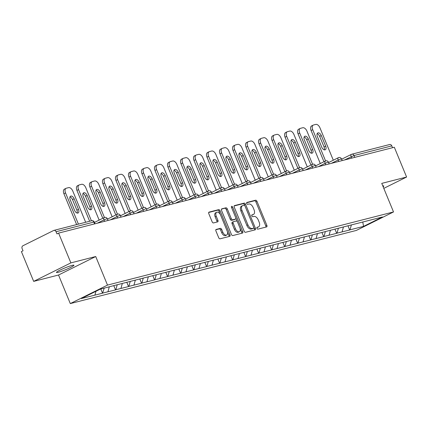 <?xml version="1.0" encoding="UTF-8"?>
<svg xmlns="http://www.w3.org/2000/svg" width="428" height="428" viewBox="0 0 428 428"><rect width="100%" height="100%" fill="white"/><g stroke="black" fill="none" stroke-linecap="round" stroke-linejoin="round"><path stroke-width="0.64" d="M256.944 228.349A1.016 0.583 63.6 0 0 257.902 229.141L266.601 226.915A1.45 0.835 63.6 0 0 266.692 226.877A1.45 0.835 63.6 0 0 266.869 225.369L256.961 201.342A1.45 0.835 63.6 0 0 255.596 200.213L246.897 202.439A1.016 0.583 63.6 0 0 246.833 202.465A1.016 0.583 63.6 0 0 246.71 203.519A1.016 0.583 63.6 0 0 247.668 204.311L248.791 204.022A4.644 2.664 63.6 0 1 253.173 207.623L253.997 209.624A4.644 2.664 63.6 0 1 253.446 214.455A4.644 2.664 63.6 0 1 253.141 214.567L252.017 214.856A1.016 0.583 63.6 0 0 251.948 214.877A1.016 0.583 63.6 0 0 251.825 215.937A1.016 0.583 63.6 0 0 252.788 216.723L253.911 216.434A4.644 2.664 63.6 0 1 258.293 220.04L259.117 222.041A4.644 2.664 63.6 0 1 258.566 226.867A4.644 2.664 63.6 0 1 258.255 226.984L257.132 227.268A1.016 0.583 63.6 0 0 257.062 227.295A1.016 0.583 63.6 0 0 256.944 228.349M72.139 265.381A9.464 0.947 -22.4 0 1 73.948 265.221A9.464 0.947 -22.4 0 1 68.191 268.57A9.464 0.947 -22.4 0 1 58.262 272.278A9.464 0.947 -22.4 0 1 56.453 272.433A9.464 0.947 -22.4 0 1 62.21 269.089A9.464 0.947 -22.4 0 1 72.139 265.381M382.809 185.95A9.464 0.947 -22.4 0 1 383.825 185.971A9.464 0.947 -22.4 0 1 383.119 186.704M216.188 229.403A1.45 0.835 63.6 0 0 216.092 229.44A1.45 0.835 63.6 0 0 215.921 230.949L218.697 237.69A1.45 0.835 63.6 0 0 220.067 238.813L229.724 236.347A1.45 0.835 63.6 0 0 229.82 236.31A1.45 0.835 63.6 0 0 229.991 234.801L220.088 210.774A1.45 0.835 63.6 0 0 218.719 209.645L209.062 212.117A1.45 0.835 63.6 0 0 208.966 212.149A1.45 0.835 63.6 0 0 208.794 213.663L212.149 221.806A1.45 0.835 63.6 0 0 213.519 222.929L217.654 221.87A1.45 0.835 63.6 0 0 217.745 221.838A1.45 0.835 63.6 0 0 217.922 220.329L216.258 216.29A3.884 2.226 63.6 0 1 216.718 212.256A3.884 2.226 63.6 0 1 220.634 215.172L227.156 230.992A3.884 2.226 63.6 0 1 226.696 235.026A3.884 2.226 63.6 0 1 222.774 232.11L221.688 229.472A1.45 0.835 63.6 0 0 220.318 228.349L216.006 229.494M95.722 256.533L70.877 262.888L58.599 233.105L394.322 147.243L406.6 177.031L381.749 183.387L393.519 211.946L107.498 285.096L95.722 256.533L58.529 275.022L70.299 303.586L107.498 285.096M244.153 231.179A1.45 0.835 63.6 0 0 245.522 232.308L255.179 229.836A1.45 0.835 63.6 0 0 255.275 229.799A1.45 0.835 63.6 0 0 255.446 228.29L245.544 204.263A1.45 0.835 63.6 0 0 244.174 203.134L234.517 205.606A1.45 0.835 63.6 0 0 234.421 205.643A1.45 0.835 63.6 0 0 234.25 207.152L244.153 231.179M242.451 233.089L232.795 235.561A1.45 0.835 63.6 0 1 231.425 234.437L221.522 210.405A1.45 0.835 63.6 0 1 221.693 208.896A1.45 0.835 63.6 0 1 221.79 208.859L225.925 207.805A1.45 0.835 63.6 0 1 227.289 208.928L231.307 218.676A1.45 0.835 63.6 0 0 232.677 219.799L235.421 219.099A1.45 0.835 63.6 0 0 235.512 219.061A1.45 0.835 63.6 0 0 235.689 217.552L231.505 207.409A1.016 0.583 63.6 0 1 231.628 206.355A1.016 0.583 63.6 0 1 232.65 207.115L242.719 231.548A1.45 0.835 63.6 0 1 242.548 233.057A1.45 0.835 63.6 0 1 242.451 233.089M70.299 303.586L356.326 230.435L393.519 211.946M100.799 289.018L102.527 293.207L104.202 288.151M102.527 293.207L81.379 298.541L100.248 289.162L114.126 285.535L382.439 216.991L363.57 226.369L350.018 229.836L351.393 224.855M347.964 225.807L349.692 229.996L350.018 229.836M349.692 229.996L337.013 233.164L338.388 228.178M334.958 229.135L336.686 233.324L337.013 233.164M336.686 233.324L324.001 236.491L325.376 231.505M321.947 232.458L323.675 236.652L324.001 236.491M323.675 236.652L310.995 239.814L312.365 234.833M308.941 235.785L310.669 239.98L310.995 239.814M310.669 239.98L297.984 243.141L299.359 238.161M295.93 239.113L297.658 243.307L297.984 243.141M297.658 243.307L284.973 246.469L286.348 241.488M282.924 242.441L284.652 246.63L284.973 246.469M284.652 246.63L271.967 249.797L273.342 244.816M269.913 245.768L271.641 249.957L271.967 249.797M271.641 249.957L258.956 253.125L260.331 248.138M256.907 249.096L258.635 253.285L258.956 253.125M258.635 253.285L245.95 256.452L247.325 251.466M243.896 252.424L245.624 256.613L245.95 256.452M245.624 256.613L232.939 259.78L234.314 254.794M230.89 255.746L232.613 259.94L232.939 259.78M232.613 259.94L219.933 263.102L221.308 258.121M217.879 259.074L219.607 263.268L219.933 263.102M219.607 263.268L206.922 266.43L208.297 261.449M204.868 262.401L206.596 266.596L206.922 266.43M206.596 266.596L193.916 269.758L195.291 264.777M191.862 265.729L193.59 269.918L193.916 269.758M193.59 269.918L180.905 273.085L182.28 268.105M178.851 269.057L180.579 273.246L180.905 273.085M180.579 273.246L167.899 276.413L169.274 271.427M165.845 272.385L167.573 276.574L167.899 276.413M167.573 276.574L154.888 279.741L156.263 274.755M152.833 275.712L154.561 279.901L154.888 279.741M154.561 279.901L141.877 283.069L143.252 278.082M139.828 279.035L141.556 283.229L141.877 283.069M141.556 283.229L128.871 286.391L130.246 281.41M126.816 282.362L128.544 286.557L128.871 286.391M128.544 286.557L115.86 289.719L117.235 284.738M113.811 285.69L115.539 289.884L115.86 289.719M115.539 289.884L102.854 293.046M107.942 291.746L109.29 286.846M120.947 288.419L122.301 283.523M133.959 285.091L135.307 280.196M146.965 281.763L148.318 276.868M159.976 278.441L161.324 273.54M172.982 275.113L174.335 270.212M185.993 271.785L187.346 266.885M198.999 268.458L200.352 263.557M212.01 265.13L213.363 260.235M225.021 261.802L226.369 256.907M238.027 258.475L239.38 253.579M251.038 255.152L252.386 250.252M264.044 251.825L265.397 246.924M277.055 248.497L278.403 243.596M290.061 245.169L291.415 240.269M303.072 241.841L304.42 236.946M316.078 238.514L317.432 233.618M329.089 235.186L330.437 230.291M342.095 231.864L343.449 226.963M392.551 147.697L391.802 145.878L354.026 155.541L354.775 157.36M341.608 159.232L351.409 154.364A2.22 1.273 63.6 0 1 351.559 154.305A2.22 1.803 75.7 0 1 351.848 154.198L389.624 144.536A2.22 1.803 75.7 0 1 391.802 145.878M363.57 226.369L362.757 221.945M383.804 188.363L406.6 177.031M70.877 262.888L33.678 281.378L21.4 251.594L23.026 250.787L22.128 248.609A2.22 1.803 -104.3 0 1 22.914 245.763L53.607 230.505A2.22 1.803 -104.3 0 1 53.896 230.398A2.22 1.803 -104.3 0 1 56.073 231.735L56.972 233.913L58.599 233.105M33.678 281.378L58.529 275.022M94.93 295.074L95.974 291.286M256.848 227.605L257.175 227.519A4.644 2.664 63.6 0 0 257.479 227.407L258.566 226.867M253.446 214.455L252.359 214.995A4.644 2.664 63.6 0 1 252.055 215.107L251.734 215.188M265.884 227.097A1.45 0.835 63.6 0 0 265.783 225.909L255.88 201.882A1.45 0.835 63.6 0 0 254.51 200.753L246.614 202.776M244.832 205.708L244.458 204.798A1.45 0.835 63.6 0 0 243.093 203.674L234.148 205.959M254.462 230.018A1.45 0.835 63.6 0 0 254.366 228.83L253.799 227.45M253.51 228.199A1.016 0.583 63.6 0 0 253.579 228.172A1.016 0.583 63.6 0 0 253.697 227.113L245.003 206.023A1.016 0.583 63.6 0 0 244.046 205.237L242.858 205.536A4.644 2.664 63.6 0 0 242.553 205.654A4.644 2.664 63.6 0 0 242.002 210.48L247.94 224.898A4.644 2.664 63.6 0 0 252.322 228.499L253.51 228.199L252.424 228.734A1.016 0.583 63.6 0 0 252.493 228.713A1.016 0.583 63.6 0 0 252.552 228.67M242.553 205.654L241.467 206.189A4.644 2.664 63.6 0 0 240.916 211.02L242.002 210.48M252.424 228.734L251.236 229.039A4.644 2.664 63.6 0 1 246.86 225.438L240.916 211.02M221.42 209.217L225.925 207.805M234.517 219.548A1.45 0.835 63.6 0 1 234.432 219.601A1.45 0.835 63.6 0 1 234.335 219.639L231.591 220.34A1.45 0.835 63.6 0 1 230.221 219.216L226.209 209.469A1.45 0.835 63.6 0 0 224.839 208.345M235.812 217.954L237.358 221.709M240.087 228.322L241.638 232.083L242.719 231.548M235.475 228.787A3.884 2.226 63.6 0 0 239.391 231.703A3.884 2.226 63.6 0 0 239.857 227.669L237.556 222.095A1.45 0.835 63.6 0 0 236.192 220.966L233.447 221.672A1.45 0.835 63.6 0 0 233.351 221.704A1.45 0.835 63.6 0 0 233.18 223.213L235.475 228.787L234.394 229.328A3.884 2.226 63.6 0 0 238.31 232.244L239.391 231.703M233.265 221.758L232.361 222.207A1.45 0.835 63.6 0 0 232.265 222.244A1.45 0.835 63.6 0 0 232.094 223.753L233.18 223.213M234.394 229.328L232.094 223.753M241.734 233.276A1.45 0.835 63.6 0 0 241.638 232.083M226.696 235.026L225.609 235.566A3.884 2.226 63.6 0 1 221.693 232.65L220.602 230.013A1.45 0.835 63.6 0 0 219.238 228.884L215.819 229.761M216.718 212.256L215.632 212.791A3.884 2.226 63.6 0 0 215.172 216.83L216.258 216.29M216.937 222.057A1.45 0.835 63.6 0 0 216.836 220.869L215.172 216.83M220.334 214.535L219.002 211.309A1.45 0.835 63.6 0 0 217.633 210.185L208.693 212.47M229.007 236.529A1.45 0.835 63.6 0 0 228.91 235.341L227.386 231.644M333.305 160.222L319.967 127.854A4.435 2.547 63.6 0 0 315.784 124.414L313.531 124.992A4.435 2.547 63.6 0 0 313.237 125.099A4.435 2.547 63.6 0 0 312.713 129.711L311.086 130.519L323.948 161.731M311.086 130.519A4.435 2.547 -116.4 0 1 311.611 125.907L313.237 125.099M317.148 133.697A3.472 1.99 -116.4 0 1 319.668 136.366L324.044 146.975A3.472 1.99 -116.4 0 1 324.274 149.843M312.713 129.711L325.58 160.933M325.671 146.167A3.472 1.99 -116.4 0 1 325.259 149.779A3.472 1.99 -116.4 0 1 321.749 147.168L317.378 136.564A3.472 1.99 -116.4 0 1 317.79 132.948A3.472 1.99 -116.4 0 1 321.294 135.558L325.671 146.167L324.044 146.975M320.299 163.549L306.956 131.182A4.435 2.547 63.6 0 0 302.773 127.742L300.52 128.32A4.435 2.547 63.6 0 0 300.231 128.427A4.435 2.547 63.6 0 0 299.702 133.038L298.075 133.846L310.942 165.058M298.075 133.846A4.435 2.547 -116.4 0 1 298.605 129.235L300.231 128.427M304.137 137.024A3.472 1.99 -116.4 0 1 306.662 139.694L311.033 150.303A3.472 1.99 -116.4 0 1 311.263 153.171M299.702 133.038L312.568 164.261M312.659 149.495A3.472 1.99 -116.4 0 1 312.247 153.106A3.472 1.99 -116.4 0 1 308.743 150.496L304.367 139.886A3.472 1.99 -116.4 0 1 304.784 136.275A3.472 1.99 -116.4 0 1 308.288 138.886L312.659 149.495L311.033 150.303M307.288 166.877L293.95 134.51A4.435 2.547 63.6 0 0 289.767 131.07L287.514 131.647A4.435 2.547 63.6 0 0 287.22 131.754A4.435 2.547 63.6 0 0 286.696 136.366L285.064 137.174L297.931 168.386M285.064 137.174A4.435 2.547 -116.4 0 1 285.594 132.562L287.22 131.754M291.131 140.352A3.472 1.99 -116.4 0 1 293.651 143.022L298.027 153.631A3.472 1.99 -116.4 0 1 298.257 156.498M286.696 136.366L299.563 167.589M299.654 152.823A3.472 1.99 -116.4 0 1 299.236 156.434A3.472 1.99 -116.4 0 1 295.732 153.823L291.361 143.214A3.472 1.99 -116.4 0 1 291.773 139.603A3.472 1.99 -116.4 0 1 295.277 142.214L299.654 152.823L298.027 153.631M294.277 170.2L280.939 137.837A4.435 2.547 63.6 0 0 276.755 134.397L274.503 134.975A4.435 2.547 63.6 0 0 274.214 135.082A4.435 2.547 63.6 0 0 273.685 139.694L272.058 140.502L284.925 171.714M272.058 140.502A4.435 2.547 -116.4 0 1 272.588 135.89L274.214 135.082M278.12 143.674A3.472 1.99 -116.4 0 1 280.645 146.349L285.016 156.958A3.472 1.99 -116.4 0 1 285.246 159.821M273.685 139.694L286.551 170.911M286.642 156.15A3.472 1.99 -116.4 0 1 286.23 159.762A3.472 1.99 -116.4 0 1 282.726 157.151L278.35 146.542A3.472 1.99 -116.4 0 1 278.767 142.931A3.472 1.99 -116.4 0 1 282.271 145.541L286.642 156.15L285.016 156.958M281.271 173.527L267.928 141.165A4.435 2.547 63.6 0 0 263.75 137.725L261.497 138.298A4.435 2.547 63.6 0 0 261.203 138.41A4.435 2.547 63.6 0 0 260.673 143.022L259.047 143.829L271.914 175.041M259.047 143.829A4.435 2.547 -116.4 0 1 259.577 139.218L261.203 138.41M265.114 147.002A3.472 1.99 -116.4 0 1 267.634 149.677L272.01 160.286A3.472 1.99 -116.4 0 1 272.24 163.148M260.673 143.022L273.546 174.239M273.636 159.473A3.472 1.99 -116.4 0 1 273.219 163.089A3.472 1.99 -116.4 0 1 269.715 160.479L265.344 149.87A3.472 1.99 -116.4 0 1 265.756 146.258A3.472 1.99 -116.4 0 1 269.26 148.869L273.636 159.473L272.01 160.286M268.26 176.855L254.922 144.493A4.435 2.547 63.6 0 0 250.738 141.053L248.486 141.625A4.435 2.547 63.6 0 0 248.197 141.738A4.435 2.547 63.6 0 0 247.668 146.344L246.041 147.157L258.903 178.369M246.041 147.157A4.435 2.547 -116.4 0 1 246.565 142.545L248.197 141.738M252.103 150.33A3.472 1.99 -116.4 0 1 254.628 153.005L258.999 163.608A3.472 1.99 -116.4 0 1 259.229 166.476M247.668 146.344L260.534 177.566M260.625 162.801A3.472 1.99 -116.4 0 1 260.213 166.417A3.472 1.99 -116.4 0 1 256.704 163.806L252.333 153.197A3.472 1.99 -116.4 0 1 252.745 149.586A3.472 1.99 -116.4 0 1 256.254 152.191L260.625 162.801L258.999 163.608M255.254 180.183L241.911 147.821A4.435 2.547 63.6 0 0 237.727 144.375L235.48 144.953A4.435 2.547 63.6 0 0 235.186 145.06A4.435 2.547 63.6 0 0 234.656 149.672L233.03 150.479L245.897 181.697M233.03 150.479A4.435 2.547 -116.4 0 1 233.56 145.873L235.186 145.06M239.097 153.657A3.472 1.99 -116.4 0 1 241.617 156.327L245.988 166.936A3.472 1.99 -116.4 0 1 246.218 169.804M234.656 149.672L247.528 180.894M247.619 166.128A3.472 1.99 -116.4 0 1 247.202 169.739A3.472 1.99 -116.4 0 1 243.698 167.134L239.327 156.525A3.472 1.99 -116.4 0 1 239.739 152.908A3.472 1.99 -116.4 0 1 243.243 155.519L247.619 166.128L245.988 166.936M242.243 183.51L228.905 151.143A4.435 2.547 63.6 0 0 224.721 147.703L222.469 148.281A4.435 2.547 63.6 0 0 222.175 148.388A4.435 2.547 63.6 0 0 221.651 152.999L220.024 153.807L232.886 185.019M220.024 153.807A4.435 2.547 -116.4 0 1 220.548 149.195L222.175 148.388M226.086 156.985A3.472 1.99 -116.4 0 1 228.611 159.655L232.982 170.264A3.472 1.99 -116.4 0 1 233.212 173.131M221.651 152.999L234.517 184.222M234.608 169.456A3.472 1.99 -116.4 0 1 234.196 173.067A3.472 1.99 -116.4 0 1 230.687 170.456L226.316 159.853A3.472 1.99 -116.4 0 1 226.728 156.236A3.472 1.99 -116.4 0 1 230.237 158.847L234.608 169.456L232.982 170.264M229.237 186.838L215.894 154.471A4.435 2.547 63.6 0 0 211.71 151.031L209.463 151.608A4.435 2.547 63.6 0 0 209.169 151.715A4.435 2.547 63.6 0 0 208.639 156.327L207.013 157.135L219.88 188.347M207.013 157.135A4.435 2.547 -116.4 0 1 207.543 152.523L209.169 151.715M213.08 160.313A3.472 1.99 -116.4 0 1 215.6 162.982L219.971 173.591A3.472 1.99 -116.4 0 1 220.201 176.459M208.639 156.327L221.511 187.55M221.597 172.784A3.472 1.99 -116.4 0 1 221.185 176.395A3.472 1.99 -116.4 0 1 217.681 173.784L213.31 163.175A3.472 1.99 -116.4 0 1 213.722 159.564A3.472 1.99 -116.4 0 1 217.226 162.175L221.597 172.784L219.971 173.591M216.226 190.166L202.888 157.798A4.435 2.547 63.6 0 0 198.704 154.358L196.452 154.936A4.435 2.547 63.6 0 0 196.158 155.043A4.435 2.547 63.6 0 0 195.633 159.655L194.007 160.463L206.868 191.674M194.007 160.463A4.435 2.547 -116.4 0 1 194.531 155.851L196.158 155.043M200.069 163.64A3.472 1.99 -116.4 0 1 202.594 166.31L206.965 176.919A3.472 1.99 -116.4 0 1 207.195 179.787M195.633 159.655L208.5 190.877M208.591 176.111A3.472 1.99 -116.4 0 1 208.179 179.723A3.472 1.99 -116.4 0 1 204.67 177.112L200.299 166.503A3.472 1.99 -116.4 0 1 200.711 162.891A3.472 1.99 -116.4 0 1 204.22 165.502L208.591 176.111L206.965 176.919M203.22 193.488L189.877 161.126A4.435 2.547 63.6 0 0 185.693 157.686L183.441 158.264A4.435 2.547 63.6 0 0 183.152 158.371A4.435 2.547 63.6 0 0 182.622 162.982L180.996 163.79L193.863 195.002M180.996 163.79A4.435 2.547 -116.4 0 1 181.526 159.179L183.152 158.371M187.057 166.963A3.472 1.99 -116.4 0 1 189.583 169.638L193.954 180.247A3.472 1.99 -116.4 0 1 194.184 183.109M182.622 162.982L195.489 194.2M195.58 179.439A3.472 1.99 -116.4 0 1 195.168 183.05A3.472 1.99 -116.4 0 1 191.664 180.439L187.287 169.83A3.472 1.99 -116.4 0 1 187.705 166.219A3.472 1.99 -116.4 0 1 191.209 168.83L195.58 179.439L193.954 180.247M190.209 196.816L176.871 164.454A4.435 2.547 63.6 0 0 172.687 161.014L170.435 161.586A4.435 2.547 63.6 0 0 170.141 161.698A4.435 2.547 63.6 0 0 169.616 166.31L167.99 167.118L180.851 198.33M167.99 167.118A4.435 2.547 -116.4 0 1 168.514 162.506L170.141 161.698M174.052 170.291A3.472 1.99 -116.4 0 1 176.571 172.966L180.948 183.575A3.472 1.99 -116.4 0 1 181.178 186.437M169.616 166.31L182.483 197.527M182.574 182.761A3.472 1.99 -116.4 0 1 182.162 186.378A3.472 1.99 -116.4 0 1 178.653 183.767L174.282 173.158A3.472 1.99 -116.4 0 1 174.694 169.547A3.472 1.99 -116.4 0 1 178.203 172.158L182.574 182.761L180.948 183.575M177.203 200.144L163.86 167.781A4.435 2.547 63.6 0 0 159.676 164.341L157.424 164.914A4.435 2.547 63.6 0 0 157.135 165.026A4.435 2.547 63.6 0 0 156.605 169.632L154.979 170.446L167.846 201.658M154.979 170.446A4.435 2.547 -116.4 0 1 155.508 165.834L157.135 165.026M161.04 173.618A3.472 1.99 -116.4 0 1 163.566 176.293L167.936 186.897A3.472 1.99 -116.4 0 1 168.167 189.764M156.605 169.632L169.472 200.855M169.563 186.089A3.472 1.99 -116.4 0 1 169.151 189.706A3.472 1.99 -116.4 0 1 165.647 187.095L161.27 176.486A3.472 1.99 -116.4 0 1 161.688 172.875A3.472 1.99 -116.4 0 1 165.192 175.48L169.563 186.089L167.936 186.897M164.191 203.471L150.854 171.109A4.435 2.547 63.6 0 0 146.67 167.664L144.418 168.241A4.435 2.547 63.6 0 0 144.124 168.348A4.435 2.547 63.6 0 0 143.599 172.96L141.973 173.768L154.834 204.985M141.973 173.768A4.435 2.547 -116.4 0 1 142.497 169.156L144.124 168.348M148.035 176.946A3.472 1.99 -116.4 0 1 150.554 179.616L154.931 190.225A3.472 1.99 -116.4 0 1 155.161 193.092M143.599 172.96L156.466 204.183M156.557 189.417A3.472 1.99 -116.4 0 1 156.14 193.028A3.472 1.99 -116.4 0 1 152.636 190.423L148.265 179.814A3.472 1.99 -116.4 0 1 148.677 176.197A3.472 1.99 -116.4 0 1 152.181 178.808L156.557 189.417L154.931 190.225M151.18 206.799L137.843 174.431A4.435 2.547 63.6 0 0 133.659 170.991L131.407 171.569A4.435 2.547 63.6 0 0 131.118 171.676A4.435 2.547 63.6 0 0 130.588 176.288L128.962 177.096L141.829 208.308M128.962 177.096A4.435 2.547 -116.4 0 1 129.491 172.484L131.118 171.676M135.023 180.274A3.472 1.99 -116.4 0 1 137.549 182.943L141.919 193.552A3.472 1.99 -116.4 0 1 142.149 196.42M130.588 176.288L143.455 207.51M143.546 192.744A3.472 1.99 -116.4 0 1 143.134 196.356A3.472 1.99 -116.4 0 1 139.63 193.745L135.253 183.141A3.472 1.99 -116.4 0 1 135.671 179.525A3.472 1.99 -116.4 0 1 139.175 182.135L143.546 192.744L141.919 193.552M138.174 210.127L124.837 177.759A4.435 2.547 63.6 0 0 120.653 174.319L118.401 174.897A4.435 2.547 63.6 0 0 118.107 175.004A4.435 2.547 63.6 0 0 117.577 179.616L115.951 180.423L128.817 211.635M115.951 180.423A4.435 2.547 -116.4 0 1 116.48 175.812L118.107 175.004M122.017 183.601A3.472 1.99 -116.4 0 1 124.537 186.271L128.914 196.88A3.472 1.99 -116.4 0 1 129.144 199.748M117.577 179.616L130.449 210.838M130.54 196.072A3.472 1.99 -116.4 0 1 130.123 199.683A3.472 1.99 -116.4 0 1 126.618 197.073L122.248 186.464A3.472 1.99 -116.4 0 1 122.659 182.852A3.472 1.99 -116.4 0 1 126.164 185.463L130.54 196.072L128.914 196.88M125.163 213.454L111.826 181.087A4.435 2.547 63.6 0 0 107.642 177.647L105.39 178.225A4.435 2.547 63.6 0 0 105.101 178.332A4.435 2.547 63.6 0 0 104.571 182.943L102.945 183.751L115.811 214.963M102.945 183.751A4.435 2.547 -116.4 0 1 103.469 179.139L105.101 178.332M109.006 186.924A3.472 1.99 -116.4 0 1 111.531 189.599L115.902 200.208A3.472 1.99 -116.4 0 1 116.132 203.075M104.571 182.943L117.438 214.166M117.529 199.4A3.472 1.99 -116.4 0 1 117.117 203.011A3.472 1.99 -116.4 0 1 113.613 200.4L109.236 189.791A3.472 1.99 -116.4 0 1 109.648 186.18A3.472 1.99 -116.4 0 1 113.158 188.791L117.529 199.4L115.902 200.208M112.157 216.777L98.814 184.415A4.435 2.547 63.6 0 0 94.636 180.974L92.384 181.552A4.435 2.547 63.6 0 0 92.09 181.659A4.435 2.547 63.6 0 0 91.56 186.271L89.933 187.079L102.8 218.291M89.933 187.079A4.435 2.547 -116.4 0 1 90.463 182.467L92.09 181.659M96 190.251A3.472 1.99 -116.4 0 1 98.52 192.926L102.891 203.535A3.472 1.99 -116.4 0 1 103.121 206.398M91.56 186.271L104.432 217.488M104.523 202.728A3.472 1.99 -116.4 0 1 104.106 206.339A3.472 1.99 -116.4 0 1 100.601 203.728L96.23 193.119A3.472 1.99 -116.4 0 1 96.642 189.508A3.472 1.99 -116.4 0 1 100.147 192.119L104.523 202.728L102.891 203.535M99.146 220.104L85.809 187.742A4.435 2.547 63.6 0 0 81.625 184.302L79.373 184.875A4.435 2.547 63.6 0 0 79.078 184.987A4.435 2.547 63.6 0 0 78.554 189.599L76.928 190.406L89.645 221.255M76.928 190.406A4.435 2.547 -116.4 0 1 77.452 185.795L79.078 184.987M82.989 193.579A3.472 1.99 -116.4 0 1 85.514 196.254L89.885 206.863A3.472 1.99 -116.4 0 1 90.115 209.725M78.554 189.599L91.415 220.805M91.512 206.05A3.472 1.99 -116.4 0 1 91.1 209.667A3.472 1.99 -116.4 0 1 87.59 207.056L83.219 196.447A3.472 1.99 -116.4 0 1 83.631 192.835A3.472 1.99 -116.4 0 1 87.141 195.446L91.512 206.05L89.885 206.863M85.664 222.276L72.797 191.07A4.435 2.547 63.6 0 0 68.614 187.63L66.367 188.202A4.435 2.547 63.6 0 0 66.073 188.309A4.435 2.547 63.6 0 0 65.543 192.921L63.916 193.734L76.633 224.582M63.916 193.734A4.435 2.547 -116.4 0 1 64.446 189.123L66.073 188.309M69.983 196.907A3.472 1.99 -116.4 0 1 72.503 199.582L76.874 210.185A3.472 1.99 -116.4 0 1 77.104 213.053M65.543 192.921L78.404 224.128M78.501 209.378A3.472 1.99 -116.4 0 1 78.089 212.989A3.472 1.99 -116.4 0 1 74.584 210.383L70.213 199.774A3.472 1.99 -116.4 0 1 70.625 196.163A3.472 1.99 -116.4 0 1 74.13 198.769L78.501 209.378L76.874 210.185M351.752 158.135L351.147 156.669A2.22 1.273 63.6 0 1 351.409 154.364A2.22 2.22 0 0 1 351.848 154.198A2.22 1.803 75.7 0 1 354.026 155.541L344.433 160.002M94.599 223.898L93.85 222.079L56.073 231.735M94.995 223.796L94.272 222.041L93.85 222.079A2.22 1.803 -104.3 0 0 91.672 220.736L53.896 230.398M338.741 161.458L338.136 159.992L341.437 158.831A2.22 2.22 0 0 0 338.404 157.686A2.22 1.273 63.6 0 0 338.136 159.992L331.422 163.33M325.735 164.785L325.13 163.319L318.416 166.658M312.724 168.113L312.119 166.647L305.405 169.986M299.718 171.441L299.113 169.975L292.394 173.313M286.707 174.768L286.102 173.303L279.388 176.641M273.701 178.096L273.096 176.63L266.377 179.969M260.689 181.424L260.085 179.958L253.371 183.291M247.684 184.746L247.079 183.28L240.359 186.619M234.672 188.074L234.068 186.608L227.354 189.946M221.661 191.402L221.062 189.936L214.342 193.274M208.655 194.729L208.051 193.263L201.337 196.602M195.644 198.057L195.04 196.591L188.325 199.93M182.638 201.385L182.034 199.919L175.32 203.257M169.627 204.707L169.023 203.241L162.308 206.58M156.621 208.035L156.017 206.569L149.297 209.907M143.61 211.362L143.006 209.897L136.291 213.235M130.604 214.69L130 213.224L123.28 216.563M117.593 218.018L116.988 216.552L110.274 219.89M104.587 221.346L103.983 219.88L97.263 223.218M338.548 157.632A2.22 1.273 63.6 0 0 338.404 157.686L328.597 162.56M328.009 162.191L328.431 162.153A2.22 2.22 0 0 0 325.392 161.014A2.22 1.273 63.6 0 0 325.13 163.319L328.009 162.191M325.537 160.96A2.22 1.273 63.6 0 0 325.392 161.014L315.591 165.887M314.997 165.518L315.42 165.481A2.22 2.22 0 0 0 312.387 164.341A2.22 1.273 63.6 0 0 312.119 166.647L314.997 165.518M312.531 164.288A2.22 1.273 63.6 0 0 312.387 164.341L302.58 169.215M301.991 168.846L302.414 168.809A2.22 2.22 0 0 0 299.375 167.669A2.22 1.273 63.6 0 0 299.113 169.975L301.991 168.846M299.52 167.616A2.22 1.273 63.6 0 0 299.375 167.669L289.569 172.543M288.98 172.174L289.403 172.136A2.22 2.22 0 0 0 286.369 170.997A2.22 1.273 63.6 0 0 286.102 173.303L288.98 172.174M286.514 170.943A2.22 1.273 63.6 0 0 286.369 170.997L276.563 175.871M275.974 175.501L276.397 175.464A2.22 2.22 0 0 0 273.358 174.324A2.22 1.273 63.6 0 0 273.096 176.63L275.974 175.501M273.503 174.271A2.22 1.273 63.6 0 0 273.358 174.324L263.552 179.198M262.963 178.829L263.386 178.792A2.22 2.22 0 0 0 260.347 177.652A2.22 1.273 63.6 0 0 260.085 179.958L262.963 178.829M260.497 177.593A2.22 1.273 63.6 0 0 260.347 177.652L250.546 182.521M249.952 182.151L250.38 182.119A2.22 2.22 0 0 0 247.341 180.974A2.22 1.273 63.6 0 0 247.079 183.28L249.952 182.151M247.486 180.921A2.22 1.273 63.6 0 0 247.341 180.974L237.535 185.848M236.946 185.479L237.369 185.442A2.22 2.22 0 0 0 234.33 184.302A2.22 1.273 63.6 0 0 234.068 186.608L236.946 185.479M234.48 184.249A2.22 1.273 63.6 0 0 234.33 184.302L224.529 189.176M223.935 188.807L224.363 188.769A2.22 2.22 0 0 0 221.324 187.63A2.22 1.273 63.6 0 0 221.062 189.936L223.935 188.807M221.469 187.576A2.22 1.273 63.6 0 0 221.324 187.63L211.518 192.504M210.929 192.135L211.352 192.097A2.22 2.22 0 0 0 208.313 190.958A2.22 1.273 63.6 0 0 208.051 193.263L210.929 192.135M208.463 190.904A2.22 1.273 63.6 0 0 208.313 190.958L198.512 195.831M197.918 195.462L198.341 195.425A2.22 2.22 0 0 0 195.307 194.285A2.22 1.273 63.6 0 0 195.04 196.591L197.918 195.462M195.452 194.232A2.22 1.273 63.6 0 0 195.307 194.285L185.501 199.159M184.912 198.79L185.335 198.752A2.22 2.22 0 0 0 182.296 197.613A2.22 1.273 63.6 0 0 182.034 199.919L184.912 198.79M182.446 197.559A2.22 1.273 63.6 0 0 182.296 197.613L172.495 202.481M171.901 202.118L172.324 202.08A2.22 2.22 0 0 0 169.29 200.941A2.22 1.273 63.6 0 0 169.023 203.241L171.901 202.118M169.435 200.882A2.22 1.273 63.6 0 0 169.29 200.941L159.484 205.809M158.895 205.44L159.318 205.408A2.22 2.22 0 0 0 156.279 204.263A2.22 1.273 63.6 0 0 156.017 206.569L158.895 205.44M156.423 204.21A2.22 1.273 63.6 0 0 156.279 204.263L146.478 209.137M145.884 208.768L146.306 208.73A2.22 2.22 0 0 0 143.273 207.591A2.22 1.273 63.6 0 0 143.006 209.897L145.884 208.768M143.417 207.537A2.22 1.273 63.6 0 0 143.273 207.591L133.466 212.465M132.878 212.095L133.301 212.058A2.22 2.22 0 0 0 130.262 210.918A2.22 1.273 63.6 0 0 130 213.224L132.878 212.095M130.406 210.865A2.22 1.273 63.6 0 0 130.262 210.918L120.455 215.792M119.867 215.423L120.289 215.386A2.22 2.22 0 0 0 117.256 214.246A2.22 1.273 63.6 0 0 116.988 216.552L119.867 215.423M117.4 214.193A2.22 1.273 63.6 0 0 117.256 214.246L107.449 219.12M106.861 218.751L107.284 218.713A2.22 2.22 0 0 0 104.245 217.574A2.22 1.273 63.6 0 0 103.983 219.88L106.861 218.751M104.389 217.52A2.22 1.273 63.6 0 0 104.245 217.574L94.438 222.448M257.175 227.519L258.255 226.984M252.055 215.107L253.141 214.567M254.51 200.753L255.596 200.213M255.88 201.882L256.961 201.342M265.783 225.909L266.869 225.369M243.093 203.674L244.174 203.134M244.458 204.798L245.544 204.263M254.366 228.83L255.446 228.29M246.86 225.438L247.94 224.898M251.236 229.039L252.322 228.499M226.209 209.469L227.289 208.928M230.221 219.216L231.307 218.676M231.591 220.34L232.677 219.799M234.335 219.639L235.421 219.099M231.601 207.639L232.65 207.115M219.238 228.884L220.318 228.349M220.602 230.013L221.688 229.472M221.693 232.65L222.774 232.11M216.836 220.869L217.922 220.329M217.633 210.185L218.719 209.645M219.002 211.309L220.088 210.774M228.91 235.341L229.991 234.801M319.668 136.366L321.294 135.558M306.662 139.694L308.288 138.886M293.651 143.022L295.277 142.214M280.645 146.349L282.271 145.541M267.634 149.677L269.26 148.869M254.628 153.005L256.254 152.191M241.617 156.327L243.243 155.519M228.611 159.655L230.237 158.847M215.6 162.982L217.226 162.175M202.594 166.31L204.22 165.502M189.583 169.638L191.209 168.83M176.571 172.966L178.203 172.158M163.566 176.293L165.192 175.48M150.554 179.616L152.181 178.808M137.549 182.943L139.175 182.135M124.537 186.271L126.164 185.463M111.531 189.599L113.158 188.791M98.52 192.926L100.147 192.119M85.514 196.254L87.141 195.446M72.503 199.582L74.13 198.769M342.165 160.586L341.437 158.831M329.153 163.913L328.431 162.153M316.148 167.241L315.42 165.481M303.136 170.563L302.414 168.809M290.13 173.891L289.403 172.136M277.119 177.219L276.397 175.464M264.108 180.546L263.386 178.792M251.102 183.874L250.38 182.119M238.091 187.202L237.369 185.442M225.085 190.53L224.363 188.769M212.074 193.852L211.352 192.097M199.068 197.18L198.341 195.425M186.057 200.507L185.335 198.752M173.051 203.835L172.324 202.08M160.04 207.163L159.318 205.408M147.034 210.49L146.306 208.73M134.023 213.818L133.301 212.058M121.017 217.14L120.289 215.386M108.006 220.468L107.284 218.713M94.272 222.041A2.22 2.22 0 0 0 91.672 220.736M252.493 228.713L253.579 228.172M234.432 219.601L235.512 219.061M232.265 222.244L233.351 221.704"/></g></svg>
